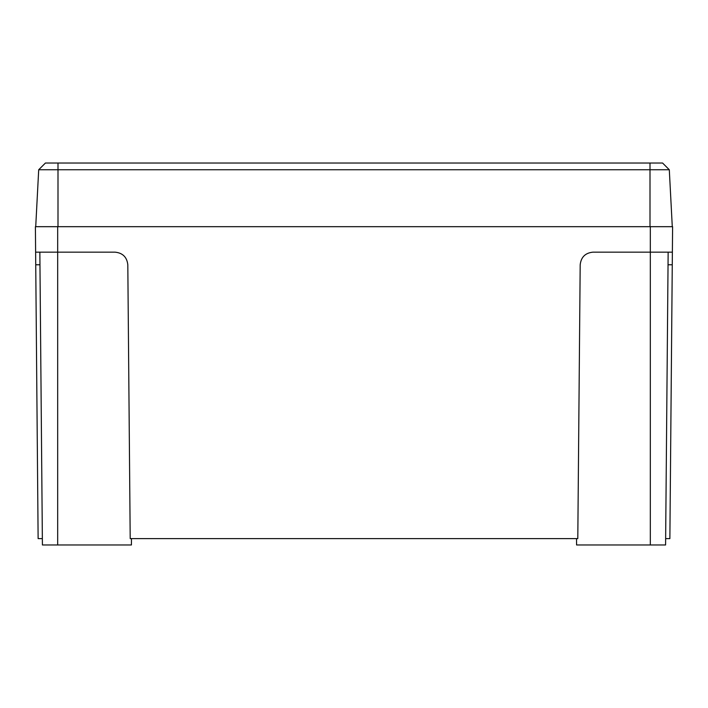 <?xml version="1.0" encoding="UTF-8"?>
<svg xmlns="http://www.w3.org/2000/svg" width="708" height="708" viewBox="0 0 708 708"><rect width="100%" height="100%" fill="white"/><g stroke="black" fill="none" stroke-linecap="round" stroke-linejoin="round"><path stroke-width="1.06" d="M665.644 538.602L669.874 538.602L672.264 264.774L668.033 264.774M39.967 264.774L35.736 264.774L35.621 252.154L115.085 252.154C122.705 252.942 126.953 257.146 127.812 264.774L130.201 538.602L577.799 538.602L580.188 264.774C581.047 257.146 585.295 252.942 592.915 252.154L650.325 252.154L650.325 226.684L672.6 226.684L672.264 264.774M42.356 538.602L38.126 538.602L35.736 264.774M35.621 252.154L35.4 226.684L650.325 226.684M672.379 252.154L650.325 252.154L650.325 544.965L576.577 544.965L576.524 538.602M131.476 538.602L131.423 544.965L42.409 544.965L39.852 252.154M668.148 252.154L665.591 544.965L650.325 544.965M38.701 169.752L45.418 163.035L662.582 163.035L669.299 169.752L38.701 169.752L35.719 226.684M669.299 169.752L672.281 226.684M57.675 544.965L57.675 226.684M57.994 163.035L57.994 226.684M650.006 163.035L650.006 226.684"/></g></svg>
